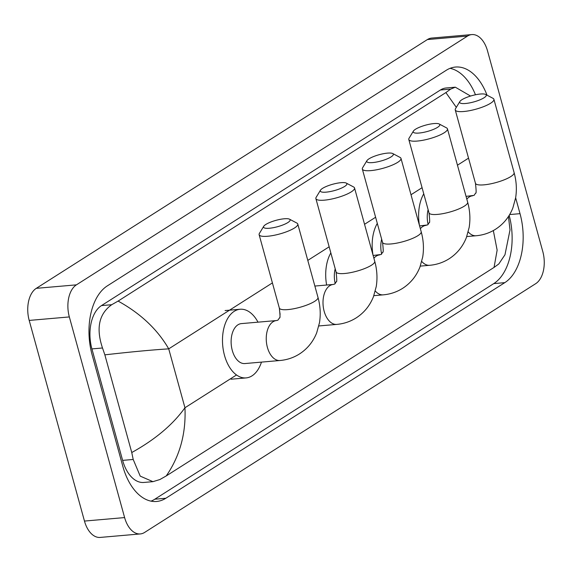 <?xml version="1.0" encoding="UTF-8"?>
<svg xmlns="http://www.w3.org/2000/svg" width="572" height="572" viewBox="0 0 572 572"><rect width="100%" height="100%" fill="white"/><g stroke="black" fill="none" stroke-linecap="round" stroke-linejoin="round"><path stroke-width="0.86" d="M287.88 222.544A13.785 3.275 -15.4 0 0 289.511 219.183A13.785 3.275 -15.4 0 0 278.707 219.669A13.785 3.275 -15.4 0 0 265.801 224.467A13.785 3.275 -15.4 0 0 263.742 226.283A13.785 3.275 -15.4 0 0 271.807 227.949A13.785 3.275 -15.4 0 0 287.88 222.544M289.511 219.183L296.889 223.087A20.049 4.769 164.6 0 1 297.783 224.052A20.049 4.769 164.6 0 1 294.508 227.978A20.049 4.769 164.6 0 1 273.395 235.442A20.049 4.769 164.6 0 1 259.13 234.699A20.049 4.769 164.6 0 1 259.402 233.412L263.742 226.283M279.987 360.503A20.049 11.926 85 0 1 267.41 347.418A20.049 11.926 85 0 1 273.08 321.75A20.049 11.926 85 0 1 276.512 320.556L241.391 323.609A20.049 11.926 85 0 0 232.289 350.472A20.049 11.926 85 0 0 244.866 363.556L279.987 360.503C287.051 359.881 293.55 357.7 299.485 353.961C307.429 348.791 313.17 341.72 316.724 332.74L319.491 322.658C320.828 314.321 320.327 305.898 317.982 297.383L297.783 224.052M261.468 362.112A34.456 20.499 -95 0 1 246.11 377.906A34.456 20.499 -95 0 1 224.503 355.426A34.456 20.499 -95 0 1 240.147 309.252A34.456 20.499 -95 0 1 258.001 322.165M344.63 186.451A13.785 3.275 -15.4 0 0 346.26 183.083A13.785 3.275 -15.4 0 0 335.457 183.569A13.785 3.275 -15.4 0 0 322.551 188.367A13.785 3.275 -15.4 0 0 320.492 190.183A13.785 3.275 -15.4 0 0 328.557 191.849A13.785 3.275 -15.4 0 0 344.63 186.451M346.26 183.083L353.639 186.987A20.049 4.769 164.6 0 1 354.533 187.952A20.049 4.769 164.6 0 1 351.265 191.877A20.049 4.769 164.6 0 1 330.151 199.342A20.049 4.769 164.6 0 1 315.88 198.598A20.049 4.769 164.6 0 1 316.159 197.311L320.492 190.183M280.116 314.271A34.456 20.499 -95 0 1 279.379 308.229M391.084 156.9A13.785 3.275 -15.4 0 0 392.721 153.532A13.785 3.275 -15.4 0 0 381.91 154.018A13.785 3.275 -15.4 0 0 369.012 158.816A13.785 3.275 -15.4 0 0 366.952 160.632A13.785 3.275 -15.4 0 0 375.01 162.298A13.785 3.275 -15.4 0 0 391.084 156.9M392.721 153.532L400.093 157.436A20.049 4.769 164.6 0 1 400.993 158.401A20.049 4.769 164.6 0 1 397.719 162.326A20.049 4.769 164.6 0 1 376.605 169.791A20.049 4.769 164.6 0 1 362.333 169.047A20.049 4.769 164.6 0 1 362.612 167.76L366.952 160.632M335.199 268.754A20.049 11.926 85 0 0 335.199 283.619M326.633 285.035A34.456 20.499 -95 0 1 330.838 252.917M437.544 127.349A13.785 3.275 -15.4 0 0 439.174 123.981A13.785 3.275 -15.4 0 0 428.371 124.467A13.785 3.275 -15.4 0 0 415.465 129.265A13.785 3.275 -15.4 0 0 413.406 131.081A13.785 3.275 -15.4 0 0 421.471 132.747A13.785 3.275 -15.4 0 0 437.544 127.349M439.174 123.981L446.553 127.885A20.049 4.769 164.6 0 1 447.447 128.85A20.049 4.769 164.6 0 1 444.179 132.775A20.049 4.769 164.6 0 1 423.065 140.24A20.049 4.769 164.6 0 1 408.794 139.496A20.049 4.769 164.6 0 1 409.073 138.209L413.406 131.081M381.66 239.196A20.049 11.926 85 0 0 381.653 254.068M373.008 255.005A34.456 20.499 -95 0 1 377.298 223.366M484.005 97.798A13.785 3.275 -15.4 0 0 485.635 94.43A13.785 3.275 -15.4 0 0 474.832 94.916A13.785 3.275 -15.4 0 0 461.926 99.714A13.785 3.275 -15.4 0 0 459.867 101.53A13.785 3.275 -15.4 0 0 467.932 103.196A13.785 3.275 -15.4 0 0 484.005 97.798M485.635 94.43L493.014 98.334A20.049 4.769 164.6 0 1 493.908 99.299A20.049 4.769 164.6 0 1 490.633 103.225A20.049 4.769 164.6 0 1 469.519 110.689A20.049 4.769 164.6 0 1 455.255 109.946A20.049 4.769 164.6 0 1 455.526 108.659L459.867 101.53M428.121 209.645A20.049 11.926 85 0 0 428.113 224.517M419.462 225.454A34.456 20.499 -95 0 1 423.759 193.815M542.799 251.58A25.061 14.908 -95 0 1 535.714 283.662L144.616 532.432A25.061 14.908 -95 0 1 140.326 533.933A25.061 14.908 -95 0 1 124.61 517.581L69.341 316.931A25.061 14.908 -95 0 1 76.419 284.849L467.517 36.079A25.061 14.908 -95 0 1 471.814 34.577A25.061 14.908 -95 0 1 487.53 50.929L542.799 251.58M140.326 533.933L100.186 537.423A25.061 14.908 -95 0 1 84.47 521.071L29.201 320.42A25.061 14.908 -95 0 1 36.286 288.338L427.384 39.568A25.061 14.908 -95 0 1 431.674 38.067L471.814 34.577M487.022 95.166A53.882 32.046 85 0 0 455.526 67.038A53.882 32.046 85 0 0 446.296 70.263L107.343 285.864A53.882 32.046 85 0 0 92.121 354.847L122.823 466.316A53.882 32.046 85 0 0 156.614 501.472A53.882 32.046 85 0 0 165.844 498.248L504.797 282.647A53.882 32.046 85 0 0 520.019 213.663L515.637 197.762M151.022 501.143A53.882 32.046 85 0 0 154.805 499.206L493.758 283.605A53.882 32.046 85 0 0 509.18 215.358M475.461 94.773A53.882 32.046 85 0 0 450.078 68.333M118.097 301.087C140.576 313.47 157.457 329.393 168.726 348.856C152.409 349.864 131.124 351.859 104.855 354.847L102.502 347.99C95.881 328.292 98.956 313.871 111.712 304.712L118.097 301.087L445.881 92.585L450.664 89.103L455.326 87.187L446.224 87.974A33.834 20.12 85 0 0 440.426 89.997L101.48 305.598A33.834 20.12 85 0 0 91.92 348.913L122.622 460.381A33.834 20.12 85 0 0 143.837 482.453L152.931 481.667L140.219 476.126L133.204 459.466L131.76 452.531C155.184 439.546 172.908 424.624 184.949 407.757C186.107 433.419 179.88 456.141 166.252 475.925L494.044 267.424L497.139 250.164L493.336 230.559M455.326 87.187L470.549 96.046M508.444 216.516L510.017 229.93L504.969 254.769L498.82 263.942L494.044 267.424M166.252 475.925L159.867 479.543L152.931 481.667M104.855 354.847L131.76 452.531M456.32 107.357L445.881 92.585M276.512 320.556L277.963 320.127L279.486 317.86C280.223 318.525 280.166 315.243 279.329 308.036A20.049 4.769 -15.4 0 0 293.6 308.78A20.049 4.769 -15.4 0 0 314.707 301.315A20.049 4.769 -15.4 0 0 317.982 297.383M314.865 286.057L333.262 284.456A20.049 11.926 85 0 0 329.829 285.657A20.049 11.926 85 0 0 324.167 311.318A20.049 11.926 85 0 0 336.736 324.403C343.801 323.781 350.3 321.6 356.242 317.86C364.178 312.698 369.927 305.62 373.473 296.639L376.24 286.558C377.577 278.221 377.077 269.798 374.739 261.29L354.533 187.952M333.262 284.456L334.72 284.027L336.236 281.76C336.972 282.425 336.922 279.15 336.079 271.936A20.049 4.769 -15.4 0 0 350.35 272.68A20.049 4.769 -15.4 0 0 371.464 265.215A20.049 4.769 -15.4 0 0 374.739 261.29M375.296 291.012A20.049 11.926 85 0 0 383.19 294.852C390.261 294.23 396.761 292.049 402.695 288.309C410.639 283.147 416.38 276.069 419.934 267.088L422.701 257.007C424.038 248.67 423.537 240.247 421.192 231.739L400.993 158.401M373.137 255.477L381.174 254.476L382.697 252.209C383.433 252.874 383.376 249.599 382.539 242.385A20.049 4.769 -15.4 0 0 396.811 243.129A20.049 4.769 -15.4 0 0 417.917 235.664A20.049 4.769 -15.4 0 0 421.192 231.739M379.722 254.905A20.049 11.926 85 0 0 376.283 256.106A20.049 11.926 85 0 0 373.895 258.237M421.757 261.461A20.049 11.926 85 0 0 429.651 265.301C436.715 264.679 443.214 262.498 449.156 258.758C457.092 253.596 462.841 246.518 466.387 237.537L469.154 227.456C470.499 219.119 469.991 210.696 467.653 202.188L447.447 128.85M419.591 225.926L427.634 224.925L429.15 222.658C429.887 223.323 429.837 220.048 428.993 212.834A20.049 4.769 -15.4 0 0 443.264 213.578A20.049 4.769 -15.4 0 0 464.378 206.113A20.049 4.769 -15.4 0 0 467.653 202.188M426.176 225.354A20.049 11.926 85 0 0 422.744 226.555A20.049 11.926 85 0 0 420.356 228.686M468.211 231.91A20.049 11.926 85 0 0 476.111 235.75C483.176 235.128 489.675 232.947 495.609 229.208C503.553 224.045 509.294 216.967 512.848 207.986L515.615 197.905C516.952 189.568 516.452 181.145 514.106 172.63L493.908 99.299M466.051 196.375L474.095 195.374L475.611 193.107C476.347 193.772 476.29 190.497 475.454 183.283A20.049 4.769 -15.4 0 0 489.725 184.027A20.049 4.769 -15.4 0 0 510.832 176.562A20.049 4.769 -15.4 0 0 514.106 172.63M472.636 195.803A20.049 11.926 85 0 0 469.204 197.004A20.049 11.926 85 0 0 466.809 199.135M272.408 282.904L168.726 348.856L184.949 407.757L236.508 374.967M468.532 158.151L457.464 165.194M422.072 187.702L411.003 194.745M375.611 217.253L364.543 224.295M329.157 246.804L307.793 260.396M467.517 36.079L427.384 39.568M76.419 284.849L36.286 288.338M69.341 316.931L29.201 320.42M124.61 517.581L84.47 521.071M493.758 283.605L504.797 282.647M509.659 214.564L520.019 213.663M154.805 499.206L165.844 498.248M91.92 348.913L102.502 347.99M101.48 305.598L111.712 304.712M440.426 89.997L450.664 89.103M122.622 460.381L133.204 459.466M246.11 377.906L231.059 379.215M240.147 309.252L225.089 310.56M279.329 308.036L259.13 234.699M318.833 325.954L336.736 324.403M336.079 271.936L315.88 198.598M373.845 295.66L383.19 294.852M382.539 242.385L362.333 169.047M420.306 266.109L429.651 265.301M428.993 212.834L408.794 139.496M466.759 236.558L476.111 235.75M475.454 183.283L455.255 109.946"/></g></svg>
